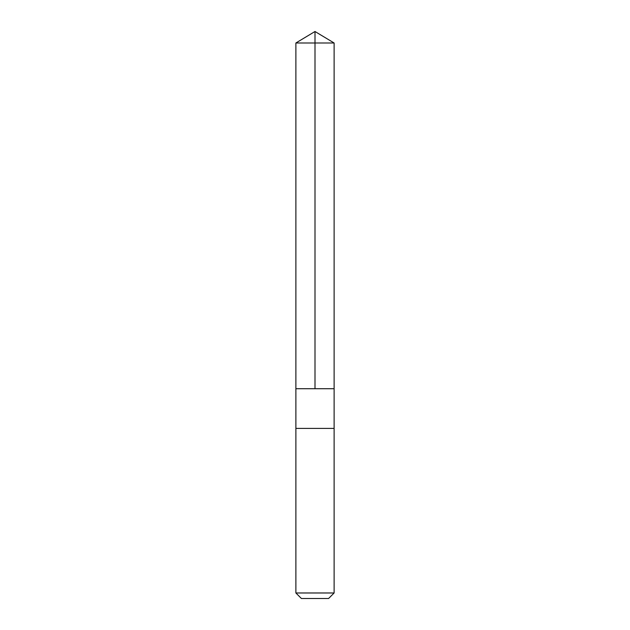 <?xml version="1.0" encoding="UTF-8"?>
<svg xmlns="http://www.w3.org/2000/svg" width="630" height="630" viewBox="0 0 630 630"><rect width="100%" height="100%" fill="white"/><g stroke="black" fill="none" stroke-linecap="round" stroke-linejoin="round"><path stroke-width="0.94" d="M295.887 388.71L334.113 388.71L334.113 42.99L295.887 42.99L295.887 388.71L334.113 388.71L334.113 428.4L295.887 428.4L295.887 388.71M296.58 428.4L295.887 428.4L295.887 592.98L334.113 592.98L334.113 428.4L296.58 428.4M334.113 592.98L328.6 598.5L301.4 598.5L295.887 592.98M315 388.71L315 31.5L295.887 42.99M315 31.5L334.113 42.99"/></g></svg>
